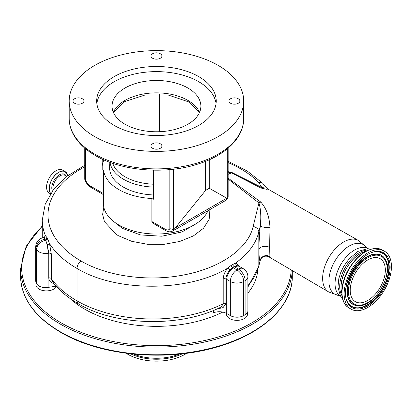 <?xml version="1.0" encoding="UTF-8"?>
<svg xmlns="http://www.w3.org/2000/svg" width="412" height="412" viewBox="0 0 412 412"><rect width="100%" height="100%" fill="white"/><g stroke="black" fill="none" stroke-linecap="round" stroke-linejoin="round"><path stroke-width="0.62" d="M358.188 302.702A24.818 14.327 120 0 0 381.409 285.104A24.818 14.327 120 0 0 380.194 258.7A24.818 14.327 120 0 0 377.387 257.685A24.818 14.327 120 0 0 354.16 275.283A24.818 14.327 120 0 0 355.376 301.687A24.818 14.327 120 0 0 358.188 302.702M380.719 249.868A33.439 19.307 120 0 0 349.428 273.578A33.439 19.307 120 0 0 351.065 309.154A33.439 19.307 120 0 0 354.85 310.519A33.439 19.307 120 0 0 386.142 286.809A33.439 19.307 120 0 0 384.504 251.232A33.439 19.307 120 0 0 380.719 249.868M365.614 251.428A27.326 15.78 120 0 0 346.734 268.037A27.326 15.78 120 0 0 341.79 292.695M341.8 293.184A27.486 15.867 -60 0 1 360.397 253.488A27.486 15.867 -60 0 1 366.047 251.191M341.981 295.641A27.486 15.867 -60 0 1 359.14 252.762A27.486 15.867 -60 0 1 368.261 250.12M228.166 178.175L260.719 202.009C266.343 208.168 269.438 216.733 270.004 227.702L269.623 247.421L269.906 256.717L268.943 256.867L328.735 291.974A29.731 17.165 -60 0 1 324.254 268.13A29.731 17.165 -60 0 1 343.659 241.988A29.731 17.165 -60 0 1 358.461 240.479L267.718 188.974L266.971 189.396L260.796 187.97L231.616 172.983L228.166 172.128M228.166 171.66L232.311 172.695L261.831 187.496L258.726 182.428A112.883 65.173 0 0 0 240.706 168.853A112.883 65.173 0 0 0 228.166 162.606M209.94 209.543L209.203 219.184L203.497 228.269L193.357 235.937L179.735 241.468L163.93 244.342L147.419 244.29L131.763 241.329L118.383 235.705L116.508 234.562L104.463 221.733L102.64 214.425L103.798 207.071M84.738 166.824A112.883 65.173 0 0 0 81.061 261.023C107.511 276.596 149.319 282.081 184.906 274.727C220.688 267.779 248.235 248.431 253.153 226.512L258.947 202.925L228.166 179.117M113.815 221.61L122.431 228.403L140.574 234.943L161.818 236.205L182.032 231.956L197.152 223.031M103.417 194.618L103.417 203.399A53.035 30.617 0 0 0 118.95 225.05A53.035 30.617 0 0 0 170.733 232.888A53.035 30.617 0 0 0 207.962 210.687M165.243 229.252A3.136 1.808 -60 0 0 165.892 230.689L153.274 223.402L151.873 221.532L165.243 229.252A7.313 4.223 -120 0 0 169.832 228.691L169.832 169.6M85.655 148.866L85.655 180.09A7.313 4.223 -120 0 0 90.243 185.951L103.613 193.671L103.613 170.635A53.035 30.617 0 0 0 118.95 189.644A53.035 30.617 0 0 0 151.873 198.496L151.873 221.532M153.285 170.171L153.285 199.31L151.873 198.496M209.286 159.743L209.286 188.279L205.588 190.411L174.343 229.082A10.449 6.036 60 0 1 172.685 231.05C170.455 232.162 168.189 232.044 165.892 230.689M205.588 161.308L205.588 190.411M173.617 169.203L173.617 229.525L174.343 229.082M172.685 231.05L225.668 200.464A10.449 6.036 -120 0 0 227.326 198.491L209.286 188.279M227.326 198.491L227.743 198.275L227.743 148.454M238.301 98.772A5.485 3.167 0 0 0 232.322 98.082A5.485 3.167 0 0 0 228.933 101.012A5.485 3.167 0 0 0 230.545 103.252A5.485 3.167 0 0 0 236.519 103.937A5.485 3.167 0 0 0 239.908 101.012A5.485 3.167 0 0 0 238.301 98.772M160.33 53.756A5.485 3.167 0 0 0 154.351 53.066A5.485 3.167 0 0 0 150.967 55.996A5.485 3.167 0 0 0 152.574 58.236A5.485 3.167 0 0 0 158.553 58.921A5.485 3.167 0 0 0 161.937 55.996A5.485 3.167 0 0 0 160.33 53.756M82.359 98.772A5.485 3.167 0 0 0 76.38 98.082A5.485 3.167 0 0 0 72.996 101.012A5.485 3.167 0 0 0 74.603 103.252A5.485 3.167 0 0 0 80.582 103.937A5.485 3.167 0 0 0 83.966 101.012A5.485 3.167 0 0 0 82.359 98.772M160.33 143.788A5.485 3.167 0 0 0 154.351 143.098A5.485 3.167 0 0 0 150.967 146.028A5.485 3.167 0 0 0 152.574 148.268A5.485 3.167 0 0 0 158.553 148.953A5.485 3.167 0 0 0 161.937 146.028A5.485 3.167 0 0 0 160.33 143.788M94.75 136.635A87.256 50.377 0 0 0 189.844 147.553A87.256 50.377 0 0 0 243.708 101.012A87.256 50.377 0 0 0 218.154 65.39A87.256 50.377 0 0 0 123.059 54.466A87.256 50.377 0 0 0 69.195 101.012A87.256 50.377 0 0 0 94.75 136.635M187.857 87.998A44.414 25.642 180 0 1 200.865 106.131A44.414 25.642 180 0 1 173.447 129.821A44.414 25.642 180 0 1 125.047 124.259A44.414 25.642 180 0 1 112.038 106.131A44.414 25.642 180 0 1 139.457 82.441A44.414 25.642 180 0 1 187.857 87.998M216.063 103.572A59.776 34.51 0 0 0 198.718 81.725A59.776 34.51 0 0 0 135.641 73.779A59.776 34.51 0 0 0 96.841 103.572M198.718 76.606A59.776 34.51 0 0 0 133.576 69.128A59.776 34.51 0 0 0 96.676 101.012A59.776 34.51 0 0 0 114.186 125.413A59.776 34.51 0 0 0 179.328 132.896A59.776 34.51 0 0 0 216.228 101.012A59.776 34.51 0 0 0 198.718 76.606M85.655 180.09L84.738 179.22L84.738 148.099M173.617 229.525L169.832 228.691M228.166 148.099L228.166 197.235L227.743 198.275M103.953 159.892A54.343 31.374 0 0 0 102.202 166.16M103.613 170.635L102.202 169.821L102.202 159.094M159.619 94.25L159.619 131.706M103.613 193.671C103.525 195.03 103.458 194.989 103.417 193.558M109.824 162.277L109.654 167.488A46.803 27.022 0 0 0 123.358 187.1A46.803 27.022 0 0 0 153.285 194.948M44.393 237.477L45.248 235.278L47.468 238.393A118.409 68.361 0 0 0 47.643 238.733L49.517 243.6L51.273 253.88L51.273 278.625L52.025 280.969C58.375 289.713 67.141 297.309 78.316 303.752C115.7 326.186 181.11 327.597 221.192 306.966L223.216 303.732L223.216 278.986C223.381 275.139 224.947 271.487 227.913 268.027L231.292 265.256L235.798 262.933A2.091 1.7 -97.3 0 0 236.756 265.575L232.811 267.553L229.994 270.035C227.465 272.832 226.1 275.803 225.905 278.96L225.905 303.701L223.088 307.599L216.588 309.118M270.004 227.702A6.268 1.004 5.7 0 1 260.286 226.023L258.829 232.044C255.924 243.595 248.245 253.89 235.798 262.933L239.856 266.719M229.994 270.035A2.091 0.551 -138.3 0 1 227.913 268.027C188.418 292.067 116.38 292.36 77.018 268.459A118.61 68.48 180 0 1 49.517 243.6A2.091 0.623 -17.2 0 1 47.246 244.743L45.706 240.356A120.433 69.53 180 0 1 45.526 240.011L43.523 237.606A9.404 9.404 0 0 0 35.741 246.87L35.741 280.999A9.404 5.428 180 0 0 36.06 282.405L36.601 283.574L36.601 249.445A9.404 7.416 -24.9 0 1 45.686 240.356L45.706 240.356A2.091 1.633 -27.9 0 0 47.643 238.733M232.698 264.36A2.091 1.272 -122.9 0 0 234.243 266.641A19.853 11.464 180 0 0 234.861 267.017L238.471 269.098L236.993 269.953L233.383 267.867A19.853 11.464 180 0 0 232.811 267.553A2.091 1.251 -121.9 0 1 231.292 265.256M238.718 265.987L236.756 265.575M245.125 314.747L245.125 280.618A9.404 5.428 180 0 0 247.88 276.782L247.88 310.911A9.404 5.428 180 0 1 245.125 314.747L243.647 315.602A9.404 5.428 180 0 1 230.344 315.602L226.734 313.517A10.449 6.036 0 0 0 213.468 312.796L213.468 310.447M226.543 313.414L226.543 314.32A10.449 6.036 0 0 0 229.608 318.589A10.449 6.036 0 0 0 240.994 319.897A10.449 6.036 0 0 0 247.447 314.32L247.447 312.538M53.385 282.792A2.091 0.963 -73.2 0 0 53.055 283.26C50.336 282.338 48.915 280.557 48.801 277.92L48.801 253.179L47.246 244.743M51.273 253.88A2.091 1.205 0 0 0 48.801 253.179L48.122 253.282A9.404 1.988 -98.8 0 0 45.686 240.356L45.526 240.011A2.091 1.633 -27.4 0 0 47.468 238.393M56.444 286.458A10.449 6.036 0 0 0 53.055 286.649L48.122 287.411A9.404 5.428 180 0 1 36.601 283.574M35.978 282.21L35.978 284.841A10.449 6.036 0 0 0 39.037 289.106A10.449 6.036 0 0 0 56.48 286.494M48.122 287.411L48.122 253.282A9.404 5.428 180 0 1 36.601 249.445L36.06 248.276A9.404 7.416 -24.9 0 1 45.119 239.197A2.091 1.643 -26.4 0 0 47.061 237.595M53.879 283.415L53.055 283.26L53.055 286.649M42.276 237.915L42.276 220.039A118.61 68.48 180 0 0 45.248 235.278A2.091 2.055 -92.3 0 1 43.564 237.606M70.21 298.576A101.367 58.525 0 0 0 84.774 309.201A101.367 58.525 0 0 0 222.763 312.085M247.88 293.092A101.367 58.525 0 0 0 257.737 270.118M133.581 354.104A39.892 23.031 0 0 0 179.323 354.104M126.139 353.244A40.443 23.35 0 0 0 127.854 354.299A40.443 23.35 0 0 0 186.765 353.244M247.88 285.588A107.115 61.841 0 0 0 258.829 265.75A6.268 5.068 13.7 0 1 258.715 266.729L259.951 261.131C259.292 259.035 258.963 255.146 258.952 249.461C258.968 242.714 259.411 234.902 260.286 226.023C261.265 216.908 260.822 209.208 258.947 202.925A6.268 3.991 -50 0 0 260.719 202.009M260.796 187.97A6.268 3.002 116.2 0 0 261.831 187.496L265.555 186.868L262.691 183.258A6.268 4.439 -44.9 0 0 258.726 182.428M50.47 193.8L49.322 193.135A13.272 7.663 -60 0 1 46.571 187.063A13.272 7.663 -60 0 1 52.365 173.704A13.272 7.663 -60 0 1 62.593 170.151L65.235 171.675A13.272 7.663 -60 0 1 67.666 175.121M269.906 256.717A6.268 6.01 -18 0 0 263.675 256.161A6.268 6.01 -18 0 0 259.951 261.131L258.829 265.75L258.829 232.044A6.268 5.037 -166.5 0 0 253.153 226.512M378.391 255.322A27.429 15.836 120 0 0 351.549 277.317A27.429 15.836 120 0 0 357.178 305.065A27.429 15.836 120 0 0 384.02 283.065A27.429 15.836 120 0 0 378.391 255.322M358.208 305.719C374.683 307.352 394.758 272.584 385.107 259.133A28.196 16.279 120 0 0 378.329 254.415A28.196 16.279 120 0 0 350.736 277.029A28.196 16.279 120 0 0 356.519 305.555A28.196 16.279 120 0 0 358.208 305.719L357.873 305.714A28.366 16.377 120 0 0 358.038 305.714M385.019 258.988A28.366 16.377 120 0 0 384.932 258.844A28.366 16.377 120 0 0 378.113 254.096A28.366 16.377 120 0 0 350.349 276.849A28.366 16.377 120 0 0 356.174 305.544A28.366 16.377 120 0 0 357.873 305.714M348.001 302.65A30.673 17.711 120 0 0 355.278 307.64A30.673 17.711 120 0 0 385.302 283.039A30.673 17.711 120 0 0 379.009 252.005A30.673 17.711 120 0 0 377.341 251.83M355.494 307.955A30.843 17.809 120 0 0 385.683 283.219A30.843 17.809 120 0 0 379.354 252.015A30.843 17.809 120 0 0 377.505 251.83C360.191 249.682 337.562 288.869 348.083 302.794A30.843 17.809 120 0 0 355.494 307.955M355.561 308.861A31.616 18.252 120 0 0 386.502 283.507A31.616 18.252 120 0 0 380.013 251.521A31.616 18.252 120 0 0 349.072 276.879A31.616 18.252 120 0 0 355.561 308.861M348.959 307.939C339.431 302.846 339.591 284.378 348.65 269.154C357.678 254.714 367.607 247.859 378.437 248.585L382.398 250.017A33.439 19.307 120 0 0 378.613 248.652A33.439 19.307 120 0 0 347.326 272.363A33.439 19.307 120 0 0 348.959 307.939L351.065 309.154M340.698 296.29A27.486 15.867 -60 0 1 336.542 274.253A27.486 15.867 -60 0 1 354.485 250.074A27.486 15.867 -60 0 1 368.184 248.688M340.745 296.316L338.221 295.389A28.608 16.516 -60 0 1 329.713 274.068A28.608 16.516 -60 0 1 349.129 246.062A28.608 16.516 -60 0 1 366.165 246.989L358.461 240.479M228.166 174.307A28.737 16.593 -60 0 1 231.616 172.983A6.268 3.481 118.4 0 0 232.311 172.695M226.626 198.29L175.553 227.779M113.352 112.316A44.414 25.642 180 0 1 144.566 93.797A44.414 25.642 180 0 1 187.857 100.368A44.414 25.642 180 0 1 199.552 112.316M94.75 154.124A87.256 50.377 0 0 0 189.844 165.047A87.256 50.377 0 0 0 243.708 118.502C243.899 138.046 224.849 155.937 197.049 164.326C164.604 174.678 121.442 171.016 95.399 155.561C84.795 149.427 77.281 142.047 72.847 133.421C70.426 128.59 69.206 123.621 69.195 118.502A87.256 50.377 0 0 0 94.75 154.124M90.243 185.951A3.136 1.808 120 0 0 90.892 187.388C88.003 185.585 85.964 182.928 84.769 179.416M153.285 187.084A46.556 26.878 180 0 1 123.533 179.272A46.556 26.878 180 0 1 110.035 162.359M112.739 163.317A44.465 25.673 0 0 0 125.006 176.758A44.465 25.673 0 0 0 153.285 184.21M81.061 261.023A6.268 3.62 120 0 0 77.018 268.459L77.018 300.884A107.115 61.841 0 0 0 223.216 303.732A2.091 1.205 180 0 1 225.905 303.701M223.216 278.986A2.091 1.205 180 0 1 225.905 278.96A10.449 6.036 0 0 1 226.734 279.387A9.404 5.428 -60 0 1 233.383 267.867M247.88 276.782A9.404 9.404 0 0 0 243.173 268.634A9.404 5.428 120 0 0 238.471 269.098A9.404 5.428 -120 0 1 245.125 280.618L243.647 281.473A9.404 5.428 -120 0 0 236.993 269.953A9.404 5.428 -60 0 0 230.344 281.473L226.734 279.387L226.734 313.517M243.647 315.602L243.647 281.473A9.404 5.428 180 0 1 230.344 281.473L230.344 315.602M243.173 268.634L239.563 266.549A9.404 5.428 120 0 0 234.861 267.017M78.316 303.752A6.268 3.62 -60 0 1 77.018 300.884A118.61 68.48 0 0 1 51.273 278.625A2.091 1.205 0 0 0 48.801 277.92M35.741 246.87A9.404 5.428 180 0 0 36.06 248.276L36.06 282.405M42.276 226.44A134.806 77.832 0 0 0 61.131 322.853A134.806 77.832 0 0 0 206.34 340.127A134.806 77.832 0 0 0 291.207 269.937M20.6 276.354A135.852 78.435 0 0 0 60.389 331.815A135.852 78.435 0 0 0 208.441 348.815A135.852 78.435 0 0 0 292.304 276.354C292.721 304.741 264.689 332.077 222.207 345.395C171.124 362.38 101.713 356.777 60.605 332.293C34.546 316.843 21.208 298.195 20.6 276.354L20.6 268.676A135.852 78.435 0 0 0 60.389 324.136A135.852 78.435 0 0 0 206.927 341.491A135.852 78.435 0 0 0 292.262 270.56M130.486 353.779A40.443 23.35 0 0 0 182.418 353.779M258.952 249.461A6.268 3.62 180 0 1 263.191 246.53A6.268 3.62 180 0 1 269.623 247.421M53.184 189.968A9.981 5.763 -60 0 1 52.963 188.063A9.981 5.763 -60 0 1 57.319 178.02A9.981 5.763 -60 0 1 65.008 175.347L66.857 176.413M52.391 191.024A10.666 6.159 -60 0 1 51.778 187.944A10.666 6.159 -60 0 1 57.737 175.991A10.666 6.159 -60 0 1 66.198 176.032M50.712 193.439A13.205 7.622 -60 0 1 49.337 188.603A13.205 7.622 -60 0 1 57.69 173.055A13.205 7.622 -60 0 1 67.8 175.687M50.655 193.522A13.272 7.663 -60 0 1 49.219 188.588A13.272 7.663 -60 0 1 55.012 175.234A13.272 7.663 -60 0 1 65.235 171.675L67.815 175.677M382.398 250.017L384.504 251.232M370.743 249.208L367.792 248.657L357.879 251.428L349.139 258.782L343.732 266.363L340.842 272.27L338.798 278.718L337.948 287.149L340.441 295.904L342.429 298.247M368.225 248.714L366.165 246.989M199.454 112.543L188.505 101.805L168.405 95.105L144.962 95.033L124.728 101.615L113.449 112.543M243.708 118.502L243.708 101.012M69.195 118.502L69.195 101.012M225.668 200.464L228.021 197.873M103.51 194.675L90.892 187.388M238.692 265.967L239.563 266.549M247.88 287.082L258.715 266.729M43.523 237.606L44.537 237.142M292.304 276.354L292.304 270.581M42.276 225.884L26.152 246.319L20.6 268.676M42.276 220.039L45.217 204.12L53.72 189.283L67.13 176.202L84.738 165.3M228.166 161.298L247.36 171.109L262.691 183.258M268.943 256.867C267.692 256.073 261.883 254.791 260.163 260.77L260.163 260.77M267.718 188.974L265.555 186.868M338.221 295.389L328.735 291.974M385.107 259.133L384.932 258.844"/></g></svg>
